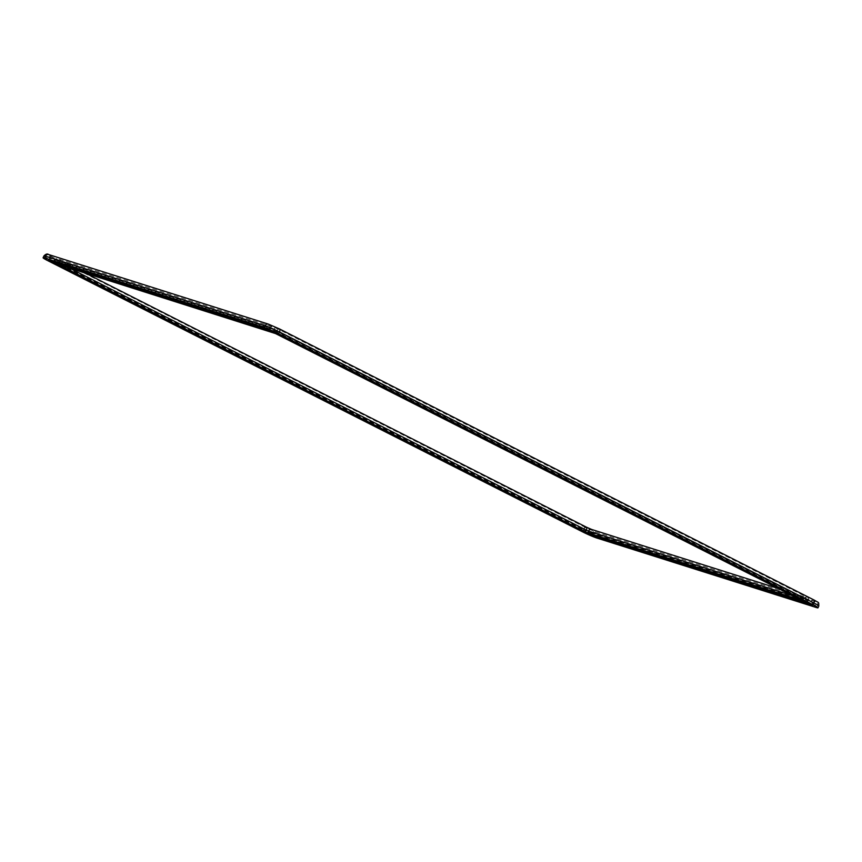 <?xml version="1.0" encoding="UTF-8"?>
<svg xmlns="http://www.w3.org/2000/svg" width="862" height="862" viewBox="0 0 862 862"><rect width="100%" height="100%" fill="white"/><g stroke="black" fill="none" stroke-linecap="round" stroke-linejoin="round"><path stroke-width="0.65" stroke-dasharray="4.31 3.23" d="M582.41 531.779L583.251 529.947A11.486 0.808 -155.4 0 0 597.614 536.196A2.952 2.554 107.6 0 0 593.045 533.869L812.704 603.411L812.036 604.887M48.089 260.82L48.918 258.988L583.251 529.947A2.952 1.455 116.9 0 1 585.988 527.76A2.952 1.455 116.9 0 1 586.052 530.83L593.045 533.869L592.388 535.302M596.773 538.017L597.614 536.196L817.284 605.727A11.486 0.808 -155.4 0 0 818.814 605.997M43.94 255.928A11.486 0.808 -155.4 0 0 48.918 258.988A2.952 1.455 116.9 0 1 51.655 256.801A2.952 1.455 116.9 0 1 51.731 259.871L586.052 530.83L585.341 532.393M48.649 254.549A2.952 2.554 -72.4 0 1 50.05 258.514L51.731 259.871L51.214 260.981M268.319 324.09A2.952 2.554 -72.4 0 1 269.709 328.056L50.05 258.514L49.209 260.346M279.439 328.907A2.952 1.455 -63.1 0 0 276.702 331.094L269.709 328.056L268.879 329.887M813.76 599.866A2.952 1.455 -63.1 0 0 811.034 602.053L276.702 331.094L275.862 332.926M816.443 607.559L817.284 605.727A2.952 2.554 107.6 0 0 812.704 603.411L811.034 602.053L810.194 603.885M592.226 535.248L593.067 533.416L807.866 601.417L805.582 599.575L279.202 332.646L269.687 328.508L53.875 260.335L583.552 529.29L593.067 533.416A2.952 2.554 107.6 0 0 591.666 529.451M582.712 531.111L583.552 529.29A2.952 1.455 116.9 0 1 586.289 527.102M56.332 264.181L57.172 262.35A2.952 1.455 116.9 0 1 59.909 260.173A2.952 1.455 116.9 0 1 59.974 263.244L69.65 268.147M54.231 261.94L54.888 260.507A2.952 2.554 -72.4 0 1 59.467 262.824L59.974 263.244L59.241 264.849M269.03 329.941L269.687 328.508A2.952 2.554 -72.4 0 1 274.267 330.825L59.467 262.824L58.627 264.656M278.469 334.24L279.202 332.646A2.952 1.455 -63.1 0 0 279.137 329.575A2.952 1.455 -63.1 0 0 276.4 331.751L274.267 330.825L273.426 332.657M804.849 601.17L805.582 599.575A2.952 1.455 -63.1 0 0 805.517 596.504A2.952 1.455 -63.1 0 0 802.781 598.681L276.4 331.751L275.56 333.583M807.026 603.249L807.866 601.417A2.952 2.554 107.6 0 0 803.287 599.101L802.781 598.681L801.94 600.512M792.264 595.61L803.287 599.101L802.5 600.825M48.466 260.216L49.296 258.385C49.5 256.208 49.285 255.13 48.681 255.13L585.988 527.76L596.224 532.22L816.325 601.881C815.926 601.417 814.978 601.967 813.459 603.54L812.618 605.372M58.401 264.623L59.241 262.791C59.403 260.507 59.155 259.376 58.476 259.376L85.607 273.2M53.282 261.639L53.875 260.335C55.771 258.46 57.161 257.964 58.066 258.859L272.866 326.86L279.137 329.575L805.517 596.504C808.287 597.129 809.407 598.821 808.879 601.59L808.276 602.915M778.321 588.541L806.595 597.485C806.164 596.967 805.14 597.517 803.513 599.144L802.684 600.965"/><path stroke-width="1.29" d="M592.205 535.701L812.618 605.372L275.862 332.926L268.879 329.887L48.466 260.216L585.212 532.662L592.388 535.302M596.773 538.017L816.443 607.559A11.486 0.808 -155.4 0 0 817.984 607.829A11.486 0.808 -155.4 0 0 812.995 604.768L278.674 333.809A11.486 0.808 -155.4 0 0 264.3 327.571L44.63 258.029A11.486 0.808 -155.4 0 0 43.1 257.76A11.486 0.808 -155.4 0 0 48.089 260.82L582.41 531.779A11.486 0.808 -155.4 0 0 596.773 538.017M587.658 532.932L801.94 600.512L275.56 333.583L58.627 264.656L585.513 532.005L587.658 532.932L588.487 531.1L792.264 595.61M592.226 535.248L808.039 603.422L278.361 334.478L268.847 330.34L53.035 262.167L582.712 531.111L592.226 535.248M51.214 260.981L50.89 261.703M264.3 327.571L265.14 325.739L45.471 256.197A11.486 0.808 -155.4 0 0 43.94 255.928C45.815 253.999 47.388 253.536 48.649 254.549A2.952 2.554 -72.4 0 0 45.471 256.197L44.63 258.029M278.674 333.809L279.503 331.978A11.486 0.808 -155.4 0 0 265.14 325.739A2.952 2.554 -72.4 0 1 268.319 324.09L48.649 254.549M812.995 604.768L813.836 602.947L279.503 331.978A2.952 1.455 -63.1 0 0 279.439 328.907L268.319 324.09M813.76 599.866C819.611 603.314 818.566 601.665 818.814 605.997A11.486 0.808 -155.4 0 0 813.836 602.947A2.952 1.455 -63.1 0 0 813.76 599.866L279.439 328.907M778.321 588.541L591.666 529.451A2.952 2.554 107.6 0 0 588.487 531.1L586.354 530.173L585.513 532.005M591.666 529.451L586.289 527.102A2.952 1.455 116.9 0 1 586.354 530.173L69.65 268.147M43.94 255.928L43.1 257.76M818.814 605.997L817.984 607.829M85.607 273.2L586.289 527.102"/></g></svg>
